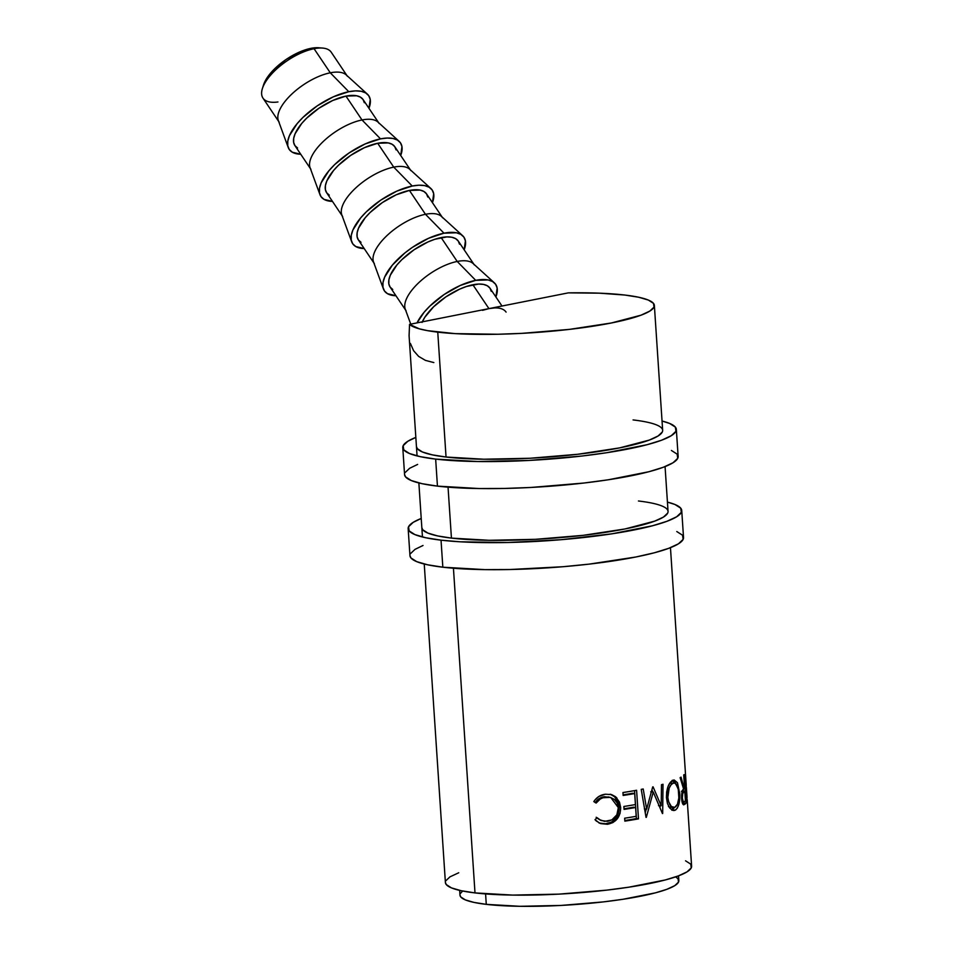 <?xml version="1.0" encoding="UTF-8"?>
<svg xmlns="http://www.w3.org/2000/svg" width="954" height="954" viewBox="0 0 954 954"><rect width="100%" height="100%" fill="white"/><g stroke="black" fill="none" stroke-linecap="round" stroke-linejoin="round"><path stroke-width="1.43" d="M367.397 94.16L346.23 74.913A41.129 17.494 146.1 0 0 330.275 72.802L314.057 48.714A41.129 17.494 -33.9 0 1 322.619 48.07L318.755 47.76A37.695 16.039 146.1 0 0 310.921 48.344L314.057 48.714L330.275 72.802A41.129 17.494 -33.9 0 1 347.423 76.296L331.217 52.196A41.129 17.494 146.1 0 0 314.057 48.714A41.129 17.494 146.1 0 0 274.895 70.644A41.129 17.494 146.1 0 0 262.97 98.119L279.188 122.207A41.129 17.494 -33.9 0 1 291.113 94.744A41.129 17.494 -33.9 0 1 330.275 72.802L348.782 91.703A47.974 20.404 -33.9 0 1 367.397 94.16A47.974 20.404 -33.9 0 1 368.971 108.315L370.224 99.407L368.697 95.638L365.644 92.896L361.184 91.286L355.496 90.88L348.782 91.703L330.275 72.802A41.129 17.494 146.1 0 0 292.58 93.349A41.129 17.494 146.1 0 0 278.353 120.586L288.203 147.441A47.974 20.404 -33.9 0 1 304.803 115.672A47.974 20.404 -33.9 0 1 348.782 91.703L333.351 96.807L317.265 105.834L302.955 117.414L297.183 123.615L289.456 135.647L287.81 141.025L287.75 145.7L289.265 149.48L292.318 152.223L300.725 154.238A47.974 20.404 -33.9 0 1 288.203 147.441M399.13 141.323L377.963 122.076A41.129 17.494 146.1 0 0 362.007 119.965A41.129 17.494 -33.9 0 1 379.155 123.46L363.104 99.598A41.129 17.494 146.1 0 0 345.956 96.104L362.007 119.965L380.515 138.867A47.974 20.404 -33.9 0 1 399.13 141.323A47.974 20.404 -33.9 0 1 400.704 155.478L401.956 146.57L400.43 142.802L397.377 140.047L392.929 138.449L387.229 138.044L380.515 138.867L362.007 119.965A41.129 17.494 146.1 0 0 324.312 140.512A41.129 17.494 146.1 0 0 310.086 167.749L319.936 194.604A47.974 20.404 -33.9 0 1 336.535 162.836A47.974 20.404 -33.9 0 1 380.515 138.867L365.084 143.971L348.997 152.998L334.687 164.577L328.915 170.778L321.188 182.81L319.542 188.188L319.483 192.863L320.997 196.643L324.05 199.386L332.457 201.401A47.974 20.404 -33.9 0 1 319.936 194.604M430.862 188.487L409.695 169.24A41.129 17.494 146.1 0 0 393.74 167.129A41.129 17.494 -33.9 0 1 410.888 170.623L394.837 146.761A41.129 17.494 146.1 0 0 377.689 143.267L393.74 167.129L412.247 186.03A47.974 20.404 -33.9 0 1 430.862 188.487A47.974 20.404 -33.9 0 1 432.436 202.642L433.688 193.734L432.162 189.953L429.109 187.211L424.661 185.613L418.961 185.207L412.247 186.03L393.74 167.129A41.129 17.494 146.1 0 0 356.045 187.676A41.129 17.494 146.1 0 0 341.818 214.9L351.668 241.756A47.974 20.404 -33.9 0 1 368.268 209.999A47.974 20.404 -33.9 0 1 412.247 186.03L396.816 191.134L380.729 200.161L366.419 211.74L360.648 217.941L352.92 229.974L351.275 235.352L351.215 240.026L352.73 243.795L355.782 246.549L364.189 248.565A47.974 20.404 -33.9 0 1 351.668 241.756M462.595 235.65L441.428 216.403A41.129 17.494 146.1 0 0 425.472 214.292A41.129 17.494 -33.9 0 1 442.62 217.786L426.569 193.924A41.129 17.494 146.1 0 0 409.421 190.43L425.472 214.292L443.98 233.181A47.974 20.404 -33.9 0 1 462.595 235.65A47.974 20.404 -33.9 0 1 464.169 249.805L465.421 240.897L463.894 237.117L460.842 234.374L456.394 232.776L443.98 233.181L425.472 214.292A41.129 17.494 146.1 0 0 387.777 234.839A41.129 17.494 146.1 0 0 373.551 262.064L383.401 288.919A47.974 20.404 -33.9 0 1 400 257.163A47.974 20.404 -33.9 0 1 443.98 233.181L428.549 238.297L412.462 247.324L404.937 252.905L392.38 265.105L384.653 277.137L383.007 282.515L382.948 287.19L384.462 290.958L387.515 293.701L395.922 295.728A47.974 20.404 -33.9 0 1 383.401 288.919M494.327 282.801L473.16 263.566A41.129 17.494 146.1 0 0 457.204 261.456A41.129 17.494 -33.9 0 1 474.353 264.95L458.302 241.088A41.129 17.494 146.1 0 0 441.153 237.594L457.204 261.456L475.712 280.345A47.974 20.404 -33.9 0 1 494.327 282.801A47.974 20.404 -33.9 0 1 495.901 296.968L497.153 288.06L495.627 284.28L492.574 281.537L488.126 279.939L475.712 280.345L457.204 261.456A41.129 17.494 146.1 0 0 419.51 282.002A41.129 17.494 146.1 0 0 405.283 309.227L410.757 324.133M445.399 882.438L446.269 884.561L451.469 887.9L461.176 890.714L474.997 892.908L453.436 568.238L474.997 892.908A123.376 19.175 -3.8 0 0 611.788 889.533A123.376 19.175 -3.8 0 0 691.614 866.172L687.238 800.191A123.376 19.175 176.2 0 1 687.238 800.287L686.153 793.859L686.2 784.725L686.2 794.539L687.238 800.287A123.376 19.175 -3.8 0 0 687.071 799.404A123.376 19.175 176.2 0 1 687.238 800.191M501.995 306.031L490.034 288.251A41.129 17.494 146.1 0 0 472.886 284.757L488.937 308.619L568.322 292.866A123.376 19.175 176.2 0 1 624.775 295.036A123.376 19.175 176.2 0 1 654.372 305.411A123.376 19.175 176.2 0 1 574.546 328.772A123.376 19.175 176.2 0 1 437.755 332.147L446.043 457.038L437.755 332.147A123.376 19.175 176.2 0 1 409.552 324.372L409.075 335.617L417.065 455.917M448.046 487.16L451.433 538.104L448.046 487.16M686.51 798.021L686.164 794.122L687.035 797.699A123.376 19.175 -3.8 0 0 686.987 796.876M686.212 785.023L686.2 784.725A123.376 19.175 -3.8 0 0 686.164 784.403L685.282 771.202M683.636 804.83L685.055 804.127A123.376 19.175 -3.8 0 0 686.009 803.173L682.623 803.316L682.539 801.944L682.623 803.316L686.009 803.173L684.113 774.576L686.009 803.173A123.376 19.175 176.2 0 1 685.055 804.127L683.314 804.663L681.895 800.966L681.609 794.909L683.624 789.077L680.119 777.653A123.376 19.175 -3.8 0 0 681.013 777.116L684.233 788.541A123.376 19.175 -3.8 0 0 684.59 788.195L683.72 774.994A123.376 19.175 -3.8 0 0 684.113 774.576A123.376 19.175 -3.8 0 1 683.72 774.994L684.59 788.195A123.376 19.175 -3.8 0 1 684.233 788.541L681.013 777.116A123.376 19.175 -3.8 0 1 680.119 777.653L683.624 789.077C682.241 789.709 681.573 792.869 681.621 798.546C681.955 802.338 682.623 804.437 683.636 804.83L683.779 804.842M675.647 809.958L672.236 810.232L669.541 807.823L667.442 803.483L666.452 797.842L666.655 791.915L668.074 786.466L670.304 782.328L674.192 780.002L677.471 782.721L679.785 794.062L678.95 804.007L677.34 808.145L675.647 809.958M646.645 809.147L652.691 786.931A123.376 19.175 -3.8 0 0 653.085 786.835L661.194 805.772L661.492 784.701A123.376 19.175 -3.8 0 0 663.018 784.26L662.672 813.5A123.376 19.175 176.2 0 1 662.446 813.559L653.24 792.011L646.323 817.339A123.376 19.175 176.2 0 1 646.037 817.399L641.231 789.375A123.376 19.175 -3.8 0 0 643.211 788.982L646.645 809.147L644.344 808.897L646.645 809.147L643.211 788.982A123.376 19.175 -3.8 0 1 641.231 789.375L646.037 817.399A123.376 19.175 -3.8 0 0 646.323 817.339L653.24 792.011L650.723 791.82L653.24 792.011L662.446 813.559A123.376 19.175 -3.8 0 0 662.672 813.5L663.018 784.26A123.376 19.175 -3.8 0 1 661.492 784.701L661.194 805.772L653.085 786.835A123.376 19.175 -3.8 0 1 652.691 786.931L646.645 809.147M636.592 790.258L638.488 818.854A123.376 19.175 176.2 0 1 624.858 821.144L624.655 818.21A123.376 19.175 -3.8 0 0 636.199 816.302L635.614 807.501A123.376 19.175 176.2 0 1 624.071 809.409L623.88 806.476A123.376 19.175 -3.8 0 0 635.424 804.568L634.696 793.561A123.376 19.175 176.2 0 1 623.153 795.469L622.95 792.535A123.376 19.175 -3.8 0 0 636.592 790.258A123.376 19.175 -3.8 0 1 622.95 792.535L623.153 795.469A123.376 19.175 -3.8 0 0 634.696 793.561L635.424 804.568A123.376 19.175 -3.8 0 1 623.88 806.476L624.071 809.409A123.376 19.175 -3.8 0 0 635.614 807.501L636.199 816.302A123.376 19.175 -3.8 0 1 624.655 818.21L624.858 821.144A123.376 19.175 -3.8 0 0 638.488 818.854L636.592 790.258M596.226 820.941L595.01 819.677L597.097 817.721L599.279 819.569L604.586 821.382L611.848 819.903L616.868 814.811L618.335 807.633L617.166 802.958L614.281 799.357L610.238 797.353L602.892 797.771L600.304 798.999L596.119 803.053L593.817 801.587L594.855 800.096L598.85 796.495L605.42 794.217L611.574 794.599L615.592 796.733L619.516 802.171L620.66 807.501L620.04 813.476L617.286 818.782L612.885 822.586L607.448 824.28L600.662 823.612L596.226 820.941M459.971 895.055L460.746 896.939L465.373 899.908L473.995 902.412L486.278 904.356L485.586 893.922L486.278 904.356A109.674 17.041 -3.8 0 0 607.877 901.351A109.674 17.041 -3.8 0 0 678.831 880.59L678.521 875.844M409.087 335.689L409.552 324.372L488.937 308.619L409.552 324.372L419.343 328.844L427.547 330.656L455.165 333.626L498 334.246L521.755 333.363L569.455 329.38L611.335 322.989L641.028 315.178L649.793 311.099L654.015 307.116L653.502 303.384L648.303 300.045L638.608 297.219L624.775 295.036L599.16 293.164L568.322 292.866L488.937 308.619A41.129 17.494 -33.9 0 1 506.085 312.113M482.533 310.336L488.937 308.619L472.886 284.757A41.129 17.494 146.1 0 0 422.288 321.844M488.937 308.619L494.697 307.915M462.654 891.024L460.305 893.612M459.661 890.38L459.983 895.126A109.674 17.041 -3.8 0 0 486.278 904.356L519.847 906.3L560.964 905.441L603.357 901.9L622.998 899.276L655.434 892.849L666.977 889.271L674.764 885.646L678.509 882.104L678.067 878.789L675.635 876.869M458.743 872.767L449.978 876.845L445.768 880.828M424.244 564.017L445.399 882.522A123.376 19.175 -3.8 0 0 474.997 892.908L512.751 895.09L559.008 894.125L606.696 890.142L628.805 887.196L665.284 879.958L678.27 875.939L687.047 871.861L691.256 867.878L690.756 864.145L685.544 860.806M596.846 817.96L601.008 820.5L597.097 817.721L595.01 819.677L599.661 823.207L607.448 824.28C616.153 822.515 620.553 816.91 620.66 807.501L616.713 797.771L611.55 794.599L605.42 794.217C600.531 794.801 596.667 797.258 593.817 801.587L596.119 803.053C598.54 799.631 601.7 797.651 605.623 797.15L610.775 797.496L618.335 807.633C618.204 815.3 614.555 819.868 607.4 821.322L601.02 820.512M610.775 797.496L604.431 796.721C600.615 797.222 597.538 799.19 595.189 802.6L599.255 798.57L601.771 797.341L608.902 796.948M610.798 794.408L616.713 797.771L615.199 797.389L619.063 807.132L620.66 807.501L619.063 807.132C618.979 816.529 614.71 822.109 606.243 823.862L599.267 823.016M600.77 820.368L596.167 817.268M599.243 823.004L604.574 823.982L611.526 822.181L615.807 818.389L618.478 813.106L619.063 807.132L617.942 801.801L614.567 796.745L610.202 794.205M633.611 807.203L635.614 807.501L633.611 807.203A119.954 18.639 176.2 0 1 624.035 808.801A119.954 18.639 -3.8 0 0 633.611 807.203M632.681 793.263L634.696 793.561L632.681 793.263A119.954 18.639 176.2 0 1 623.105 794.861A119.954 18.639 -3.8 0 0 632.681 793.263M634.565 790.616L636.425 818.568L638.488 818.854L636.425 818.568A119.954 18.639 176.2 0 1 624.81 820.535A119.954 18.639 -3.8 0 0 636.425 818.568L634.565 790.616M658.487 805.629L661.194 805.772L658.487 805.629M651.94 789.829L652.858 791.987L651.94 789.829M646.24 809.099L645.25 812.736L646.24 809.099M660.013 805.713L660.001 807.609L660.013 805.713M672.916 780.253C668.611 782.685 666.464 788.553 666.452 797.842L673.619 810.542L675.015 810.28C678.688 807.799 680.25 801.897 679.701 792.583L674.144 780.002L672.916 780.253M672.487 780.444L674.395 782.972M678.807 792.595L679.701 792.583L678.807 792.595M671.926 810.244L675.015 810.28L671.926 810.244L674.585 807.43L672.105 810.173M674.335 782.84L672.272 780.312M669.553 783.377L671.091 782.936M670.614 807.513L668.42 806.5M674.764 807.37C671.187 808.074 668.885 804.747 667.848 797.413L666.429 797.365L667.848 797.413L668.659 801.968L671.413 806.559L674.764 807.37L677.483 804.15L678.843 797.89L678.211 788.505L675.205 783.21L670.078 783.139L673.154 783.162C676.303 782.459 678.199 785.75 678.843 793.024C679.212 800.621 677.853 805.403 674.764 807.37L668.921 806.881M673.154 783.162L671.02 784.844L669.171 788.087L667.848 797.413C667.872 789.769 669.636 785.023 673.154 783.162L669.577 783.365M685.055 804.127L682.921 804.198L685.055 804.127M683.481 788.576L684.233 788.541L683.481 788.576M681.597 798.128L682.337 798.116C682.36 794.193 682.861 792.142 683.815 791.963L682.038 792.023L684.793 791.128L681.418 791.26L684.793 791.128L685.425 800.668L684.793 791.128L682.73 793.561L682.337 798.116L681.597 798.128M684.423 801.563C683.541 802.803 682.849 801.658 682.337 798.116L683.255 801.706L684.423 801.563A123.376 19.175 -3.8 0 0 685.425 800.668A123.376 19.175 -3.8 0 1 684.423 801.563L682.086 801.956M686.415 794.11L686.355 787.336L686.415 794.11M686.355 787.336L686.403 788.064M687.035 797.699A123.376 19.175 -3.8 0 0 687.035 797.258L686.403 787.694M410.375 343.392L413.607 350.714L418.651 356.414L425.436 360.385L433.843 362.58M417.029 322.893L424.113 312.268L429.896 306.067L444.194 294.488L460.281 285.461L475.712 280.345A47.974 20.404 -33.9 0 0 417.029 322.893M491.262 291.364L489.951 288.132L487.339 285.783L483.523 284.399L478.634 284.053L466.47 286.474L459.661 289.134L445.876 296.873L433.605 306.794L424.745 317.384L422.026 322.428M406.118 310.861A41.129 17.494 -33.9 0 1 418.043 283.386A41.129 17.494 -33.9 0 1 457.204 261.456L441.153 237.594A41.129 17.494 146.1 0 0 401.992 259.524A41.129 17.494 146.1 0 0 390.055 286.999L406.118 310.861M459.53 244.2L458.218 240.968L455.607 238.619L451.791 237.236L446.901 236.89L434.738 239.311L427.929 241.97L414.143 249.709L401.872 259.631L396.924 264.95L390.293 275.265L388.886 279.88L388.838 283.875L390.138 287.118L392.75 289.467M374.385 263.698A41.129 17.494 -33.9 0 1 386.31 236.222A41.129 17.494 -33.9 0 1 425.472 214.292L409.421 190.43A41.129 17.494 146.1 0 0 370.259 212.36A41.129 17.494 146.1 0 0 358.322 239.836L374.385 263.698M427.797 197.049L426.486 193.805L423.874 191.456L420.058 190.073L409.421 190.43L396.196 194.807L382.411 202.546L370.14 212.468L365.191 217.786L358.561 228.101L357.154 232.716L357.106 236.711L358.406 239.955L361.017 242.304M342.653 216.534A41.129 17.494 -33.9 0 1 354.578 189.059A41.129 17.494 -33.9 0 1 393.74 167.129L377.689 143.267A41.129 17.494 146.1 0 0 338.527 165.197A41.129 17.494 146.1 0 0 326.59 192.672L342.653 216.534M396.065 149.885L394.753 146.642L392.142 144.292L388.326 142.921L377.689 143.267L364.464 147.655L350.678 155.395L338.408 165.316L333.459 170.623L326.828 180.938L325.421 185.553L325.374 189.548L326.673 192.791L329.285 195.141M310.921 169.371A41.129 17.494 -33.9 0 1 322.846 141.896A41.129 17.494 -33.9 0 1 362.007 119.965L345.956 96.104A41.129 17.494 146.1 0 0 306.794 118.034A41.129 17.494 146.1 0 0 294.858 145.509L310.921 169.371M364.333 102.722L363.021 99.478L360.409 97.129L356.593 95.758L345.956 96.104L332.731 100.492L318.946 108.231L306.675 118.153L301.726 123.46L295.096 133.787L293.689 138.39L293.641 142.396L294.941 145.628L297.553 147.977M263.507 85.013L266.786 78.252L270.376 73.41L274.919 68.545L286.152 59.446L298.793 52.351L305.041 49.918L310.921 48.344L318.863 47.76M277.96 101.971A41.129 17.494 -33.9 0 1 262.386 88.603A41.129 17.494 -33.9 0 1 314.057 48.714L310.921 48.344A37.695 16.039 146.1 0 0 263.542 84.906L262.386 88.603M409.946 555.562L410.912 557.911L416.695 561.632L427.475 564.756L442.835 567.201A137.09 21.298 -3.8 0 0 594.831 563.444A137.09 21.298 -3.8 0 0 683.529 537.496L681.728 510.473A137.09 21.298 176.2 0 1 593.03 536.422A137.09 21.298 176.2 0 1 441.034 540.167L442.835 567.201L484.787 569.621L509.77 569.526L562.991 566.724L589.178 564.124L635.71 557.029L654.265 552.807L668.694 548.335L678.437 543.816L683.124 539.392L682.563 535.242L676.78 531.533M408.157 528.635A137.09 21.298 176.2 0 1 421.227 518.463L413.237 522.315L408.562 526.739L409.123 530.889L414.907 534.598L425.675 537.734L441.034 540.167A137.09 21.298 176.2 0 1 408.157 528.635L409.958 555.657A137.09 21.298 -3.8 0 0 442.835 567.201L441.034 540.167L460.388 541.812L507.981 542.504L561.19 539.69L611.931 533.823L652.476 525.773L666.906 521.313L676.648 516.782L681.323 512.358L680.762 508.22L674.991 504.499L667.43 502.114A137.09 21.298 176.2 0 1 681.728 510.473M638.453 500.993A123.376 19.175 176.2 0 1 668.05 511.38A123.376 19.175 176.2 0 1 588.224 534.729A123.376 19.175 176.2 0 1 451.433 538.104A123.376 19.175 176.2 0 1 421.835 527.729M423.016 545.485L415.038 549.349L410.351 553.773M421.835 527.634L422.705 529.756L427.905 533.095L437.6 535.921L451.433 538.104L489.187 540.298L535.444 539.32L583.132 535.337L625.013 528.957L654.706 521.134L663.471 517.068L667.693 513.085M404.568 474.484L405.533 476.845L411.305 480.554L422.085 483.69L437.445 486.123A137.09 21.298 -3.8 0 0 589.441 482.366A137.09 21.298 -3.8 0 0 678.139 456.417L676.338 429.395A137.09 21.298 176.2 0 1 587.652 455.344A137.09 21.298 176.2 0 1 435.656 459.101L437.445 486.123L479.409 488.555L504.392 488.448L530.794 487.47L583.788 483.046L608.342 479.779L648.887 471.729L663.316 467.269L673.059 462.738L677.734 458.314L677.173 454.164L671.401 450.455M402.779 447.569A137.09 21.298 176.2 0 1 415.837 437.397L407.859 441.249L403.172 445.673L403.733 449.823L409.516 453.532L420.297 456.668L435.656 459.101A137.09 21.298 176.2 0 1 402.779 447.569L404.568 474.591A137.09 21.298 -3.8 0 0 437.445 486.123L435.656 459.101L477.608 461.521L528.993 460.448L582 456.024L606.553 452.745L647.086 444.707L661.516 440.247L671.258 435.716L675.945 431.291L675.384 427.142L669.601 423.433L662.052 421.036A137.09 21.298 176.2 0 1 676.338 429.395M633.074 419.927A123.376 19.175 176.2 0 1 662.66 430.302A123.376 19.175 176.2 0 1 582.834 453.663A123.376 19.175 176.2 0 1 446.043 457.038A123.376 19.175 176.2 0 1 416.457 446.651M417.637 464.419L409.648 468.271L404.973 472.695M416.445 446.567L417.315 448.678L422.515 452.029L432.222 454.843L446.043 457.038L483.809 459.22L530.054 458.254L577.754 454.271L619.635 447.879L649.328 440.068L658.093 435.99L662.303 432.007M654.372 305.507L662.66 430.302M665.069 466.589L668.05 511.38M670.459 547.668L686.212 784.784M422.455 536.995L418.866 482.939M598.838 822.825L599.649 823.195"/></g></svg>
